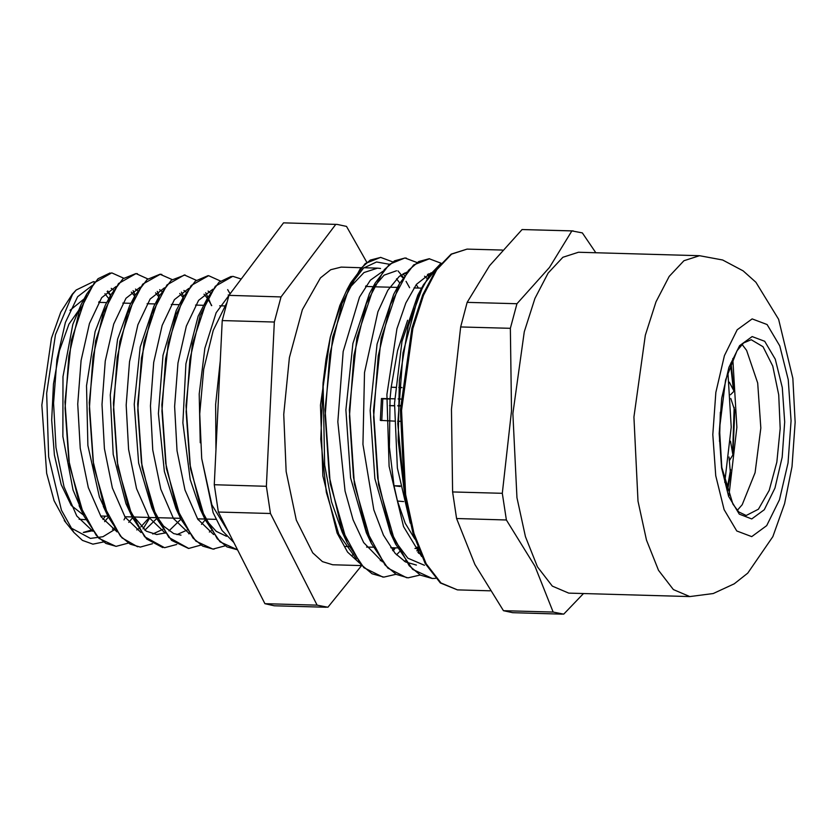 <?xml version="1.0" encoding="UTF-8"?>
<svg xmlns="http://www.w3.org/2000/svg" width="837" height="837" viewBox="0 0 837 837"><rect width="100%" height="100%" fill="white"/><g stroke="black" fill="none" stroke-linecap="round" stroke-linejoin="round"><path stroke-width="1.26" d="M732.825 358.581L736.832 427.299L728.933 495.682M742.011 344.342L746.604 350.368L757.663 383.001L760.791 427.979L755.12 472.706L742.231 504.659L737.303 510.413M452.597 491.936L451.488 409.303L460.664 326.953L510.382 328.366L511.491 410.998L502.315 493.349L452.597 491.936L456.615 518.553L506.333 519.965L534.906 566.178L553.194 612.098L503.476 610.686L474.903 564.473L456.615 518.553M595.818 252.732L582.374 232.906L571.838 230.907L549.522 267.474L516.91 303.747L467.192 302.335L489.509 265.768L522.121 229.495L571.838 230.907M553.194 612.098L563.73 614.096L583.494 593.506M502.315 493.349L506.333 519.965M562.349 614.096L512.631 612.684L503.476 610.686M522.121 229.495L573.219 230.907M689.814 596.53L568.762 593.088L552.326 586.162L537.5 566.848L525.416 536.611L516.973 497.743L512.903 413.624L524.244 331.787L534.927 298.401L548.099 273.029L562.924 257.304L578.43 252.24L699.491 255.672L722.687 260.014L743.162 270.874L755.957 282.299L778.619 319.284L792.848 378.293L795.15 422.256L791.969 466.617L784.604 503.707L772.865 536.58L747.734 573.125L734.258 583.849L713.208 593.506L689.814 596.53L673.387 589.593L658.562 570.29L646.478 540.053L638.035 501.185L633.965 417.056L645.296 335.229L655.978 301.833L669.161 276.461L683.975 260.736L699.491 255.672M516.91 303.747L510.382 328.366M460.664 326.953L467.192 302.335M66.008 522.759L54.133 500.756L46.652 473.355L41.85 405.15L51.434 338.148L60.808 312.138L72.285 294.185L76.115 289.989L72.516 294.446L55.462 334.664L46.673 393.327L48.661 456.814L61.425 510.131L73.907 532.447L82.413 540.42L92.917 544.196L103.621 542.01M104.907 293.703L108.779 298.715M105.221 516.188L102.951 519.463M91.808 529.936L83.229 532.416M409.628 287.761L406.008 281.378M403.235 277.235L397.952 270.885M389.383 264.314L376.514 261.96L363.603 268.007L347.282 289.215L339.832 305.557L330.322 337.091L339.655 308.142L351.121 286.16L364.022 272.538L377.508 268.164L363.896 267.777M399.793 283L396.518 278.836M380.542 268.489L377.508 268.164M115.098 529.256L102.899 536.737L90.448 538.379L70.371 527.624M73.907 532.458L64.271 520.52M110.725 295.105L107.722 290.941M95.031 281.975L93.42 281.692L76.115 289.989M233.785 542.407L222.004 530.449L213.142 512.61L201.675 458.603L211.897 504.847L228.689 532.395M345.409 538.473L342.166 532.039L331.598 501.886L324.641 464.933L323.051 382.812L326.022 359.261L330.322 337.081L320.477 405.139L322.925 475.96L337.07 533.054L347.606 552.085L359.648 563.155M410.235 523.146L397.397 467.977L394.583 403.141L402.011 341.444L417.862 295.063L423.47 284.653L440.984 263.289M420.655 290.24L421.314 289.204M424.464 565.289L407.87 558.185L393.055 538.411M432.321 578.482L412.599 569.348L395.545 544.05L390.544 533.347L374.85 478.628L370.153 410.517L377.089 344.153L393.693 294.3L399.312 283.879L413.677 264.942L429.622 258.738M396.487 289.476L397.167 288.409M428.701 273.741L429.862 274.421M369.619 539.143L366.324 532.635L350.64 477.948L345.943 409.868L352.869 343.526L369.462 293.672L375.07 283.262L389.446 264.251L404.836 258.047L406.343 258.141M372.245 288.849L384.057 275.195L396.476 270.78M404.491 273.04L405.652 273.72M416.261 284.643L418.395 288.001M399.479 551.761L396.476 554.795M405.024 497.659L398.15 440.628L399.375 380.605L408.299 326.032L423.47 284.653M395.545 544.05L378.554 484.665L373.511 410.59L381.138 338.305L399.312 283.879M406.719 577.729L387.845 568.166L371.335 543.339L354.354 483.985L349.311 409.952L356.918 337.698L375.07 283.262M382.875 577.08L363.833 567.653L347.167 542.753L330.165 483.451L325.091 409.439L332.666 337.154L350.808 282.665L365.214 263.582L380.615 257.367L392.689 261.835M404.428 493.84L397.826 423.784L402.984 352.816L418.469 295.492L429.046 275.802L440.743 263.561M435.564 578.336L432.248 578.482L420.436 575.092L409.22 565.666L390.157 530.491L377.728 478.283L373.605 416.993L378.178 355.966L390.513 304.459L408.508 270.299L418.73 261.521L429.203 258.727L441.078 263.184M420.226 574.977L408.037 577.802L396.225 574.391L385.01 564.996L365.947 529.79L353.528 477.582L349.395 416.303L353.957 355.265L366.303 303.758L384.298 269.629L394.52 260.82L404.993 258.058L416.92 262.515M427.487 274.358L428.628 276.168M418.72 550.955L417.893 552.274M396.016 574.276L383.827 577.132L372.015 573.711L360.799 564.295L341.737 529.099L329.307 476.902L325.174 415.623L329.747 354.574L342.092 303.078L360.088 268.949L370.31 260.129L380.783 257.357M403.277 273.657L404.417 275.467M135.291 295.126L133.041 290.701M123.656 278.229L111.771 272.904L94.299 282.822L79.128 312.013L68.801 356.039L65.108 408.236L68.854 460.643L79.703 505.276L96.224 535.366L105.922 543.433L116.123 546.341L128.249 543.087M143.022 528.869L150.022 517.465M159.49 295.817L157.251 291.391M147.877 278.92L135.981 273.594L118.509 283.502L103.338 312.693L93.012 356.729L89.318 408.927L93.074 461.323L103.914 505.966L120.434 536.057L130.133 544.113L140.334 547.042L152.449 543.768M164.491 533.148L164.899 532.646M183.711 296.497L181.462 292.082M172.087 279.6L160.191 274.285L142.729 284.193L127.548 313.373L117.222 357.42L113.539 409.617L117.285 462.014L128.124 506.647L144.644 536.758L164.554 547.722L176.67 544.458M188.702 533.828L189.11 533.336M211.426 305.568L208.444 298.296M207.932 297.187L205.682 292.772M196.287 280.29L184.402 274.975L166.929 284.862L151.759 314.063L141.432 358.11L137.749 410.297L141.495 462.694L152.334 507.348L168.854 537.448L188.764 548.402L200.89 545.149M230.102 293.829L227.612 289.592M220.487 280.981L208.622 275.645L191.139 285.553L175.979 314.754L165.653 358.801L161.959 410.988L165.705 463.384L176.544 508.038L193.065 538.118L202.763 546.184L212.975 549.082L225.122 545.829M241.244 279.045L232.832 276.325L215.36 286.244L200.189 315.444L189.863 359.481L186.17 411.668L189.915 464.085L200.765 508.718L217.285 538.798L226.973 546.875L237.53 549.773M110.505 295.513L107.126 291.475M92.07 285.679L77.684 296.727L65.359 322.475L56.885 359.544L53.547 403.089L55.964 447.45L64.02 486.789L76.826 515.979L92.897 531.233M112.503 529.287L114.313 528.053M134.715 296.183L131.336 292.155M116.081 286.411L101.737 297.637L89.475 323.48L81.043 360.559L77.747 404.072L80.206 448.329L88.262 487.573L101.057 516.701L117.096 531.913M136.713 529.967L138.523 528.743M140.836 526.912L149.279 517.444M158.925 296.873L155.546 292.824M140.281 287.101L125.968 298.307L113.717 324.065L105.284 361.05L101.968 404.47L104.374 448.663L112.367 487.919L125.09 517.13L141.087 532.499M152.752 533.964L162.723 529.423M183.136 297.564L179.756 293.515M164.491 287.802L150.179 298.997L137.927 324.746L129.494 361.73L126.188 405.139L128.584 449.333L136.577 488.588L149.3 517.8L165.287 533.169M176.963 534.665L186.933 530.114M211.792 305.578L207.869 299.008M207.346 298.265L203.966 294.216M188.712 288.483L174.399 299.667L162.137 325.415L153.715 362.411L150.398 405.809L152.794 450.003L160.777 489.268L173.51 518.469L189.486 533.849M209.334 532.039L211.144 530.804M228.857 295.618L228.177 294.906M212.933 289.163L198.61 300.337L186.358 326.095L177.925 363.08L174.609 406.479L177.005 450.693L184.998 489.948L197.72 519.149L213.697 534.55M230.981 292.657L216.124 312.682L204.866 348.318L199.216 394.039L200.273 442.742M392.574 550.202L394.52 547.837M402.869 277.8L400.368 275.509M382.697 271.376L370.404 280.175L359.481 297.135L343.222 351.582L337.834 421.827L345.064 491.026L353.141 519.903L363.645 542.585L382.436 561.868M404.386 561.292L405.338 560.759M416.805 550.892L418.427 548.936M427.079 278.491L424.6 276.21M406.897 272.088L399.228 276.388L387.855 290.188L377.853 311.73L364.524 372.57L362.902 444.342L373.836 509.838L383.451 535.136L395.158 553.351L405.506 561.941L416.397 565.069M431.118 272.778L416.439 284.413L405.809 303.046L396.968 328.69L386.914 394.572L389.132 466.272L403.57 526.599L421.67 556.469M394.771 547.848L392.699 550.369M381.201 560.204L380.343 560.706M356.363 558.875L338.807 534.247L326.336 492.292L320.822 439.195L323.051 382.812M395.399 547.869L393.16 550.955M226.471 536.276L216.176 531.328L206.624 520.677L202.721 514.19M205.222 519.892L200.21 509.168L190.198 479.57L182.864 422.852L185.919 363.792L198.202 316.198L207.754 297.501L192.405 343.829L186.065 405.547L190.522 468.929L205.222 519.892L220.058 541.832L237.541 549.794M204.939 303.151L205.525 302.251M179.139 514.65L178.511 513.51M181.012 519.222L176 508.498L164.324 471.451L158.455 413.541L162.953 355.306L176.325 310.36L183.554 296.779L168.206 343.107L161.844 404.846L166.312 468.249L181.012 519.222L195.848 541.152L212.807 549.093L214.167 549.082M180.74 302.439L181.347 301.519M208.099 291.119L210.422 292.898M205.191 519.84L201.476 524.422M180.98 535.199L173.688 533.567L163.497 526.013L154.28 512.778M188.545 548.392L171.595 540.43L156.781 518.49L151.769 507.777L138.649 463.049L134.265 404.219L140.177 347.083L153.767 306.436L159.386 296.005L144.016 342.302L137.634 404.03L142.081 467.464L156.781 518.49L144.77 530.208M156.561 301.697L157.147 300.807M183.878 290.439L186.201 292.218M180.98 519.149L168.99 530.888M165.098 532.918L156.77 534.508L146.224 531.171L130.038 512.024M132.518 517.705L126.01 503.644L113.173 454.397L110.285 394.938L117.567 339.184L129.589 305.714L135.196 295.294L119.817 341.538L113.424 403.235L117.85 466.669L132.518 517.705L146.674 539.059L162.849 547.597M132.372 300.975L132.926 300.127M159.658 289.738L161.991 291.527M106.508 512.568L99.425 497.021L87.906 445.525L86.514 385.731L95.136 331.63L105.368 305.045L110.986 294.624L95.606 340.868L89.214 402.555L93.639 465.958L108.308 516.994L121.972 537.888L137.582 546.77M108.151 300.295L108.684 299.489M135.458 289.047L137.77 290.837M132.56 517.789L128.835 522.361M82.267 511.836L73.018 489.99L62.859 436.485L62.953 376.64L72.85 324.463L81.137 304.396L84.464 298.819M111.258 288.367L113.57 290.146M108.35 517.099L104.635 521.671M92.583 530.804L84.129 532.468M123.96 519.861L125.655 516.774M110.097 272.946L98.023 278.731L86.745 293.986L71.386 340.261L65.004 401.938L69.44 465.33L84.108 516.345L98.933 538.369L115.914 546.331M137.53 273.73L135.824 273.584L122.987 278.773L110.986 294.624M161.876 274.431L160.034 274.264L147.207 279.464L135.196 295.294M185.061 275.007L171.407 280.165L159.386 296.005M208.026 275.645L195.387 281.044L183.554 296.779M231.19 276.377L219.085 282.184L207.754 297.501M201.675 458.603L199.719 413.928L203.736 369.18L213.173 330.353L226.775 302.67M417.883 547.544L416.962 547.168L418.385 548.821M420.551 553.989L418.605 553.288L418.772 549.804M394.311 421.116L380.573 420.415M382.833 398.736L381.756 420.645L380.343 420.373L381.41 398.475L382.833 398.736M397.648 421.21L400.076 421.283M401.059 399.029L398.13 398.946M394.771 398.851L381.41 398.475M400.327 486.506L393.986 485.742L389.425 447.146L390.032 399.061L382.823 398.862M420.258 553.33L418.605 553.288M417.747 547.199L416.962 547.168M270.466 513.5L317.097 605.182L264.963 603.707L218.321 512.014L270.466 513.5L266.354 486.245L214.22 484.769L222.244 320.592L274.379 322.078L266.354 486.245M335.721 224.389L281.054 296.873L228.919 295.388L283.586 222.904L337.238 224.379L283.586 222.904M317.097 605.182L327.884 607.223L361.532 565.592M366.847 262.274L346.508 226.429L337.238 224.379M326.367 607.233L274.233 605.747L264.963 603.707M218.321 512.014L214.22 484.769M222.244 320.592L228.919 295.388M281.054 296.873L274.379 322.078M366.02 285.804L366.47 286.536M353.371 554.094L352.272 555.255M361.982 565.603L332.749 564.766L322.444 561.617L312.693 552.859L296.35 520.112L286.181 471.503L283.743 414.441L289.414 357.608L302.314 309.648L320.498 277.884L330.73 269.702L341.193 267.129L361.009 267.694M720.354 412.212L719.527 441.423M724.737 482.3L731.224 427.142L727.876 371.701M730.523 441.225L732.919 454.93L729.425 460.476M729.33 382.164L734.049 391.214L730.523 394.708M732.919 454.93L734.792 410.559L730.785 398.485M727.395 491.445L730.523 474.035L728.996 457.023M414.838 539.07L405.234 523.24L397.47 501.06L393.986 485.742L400.222 485.91M394.499 405.799L389.561 405.652L394.499 405.6M397.868 405.568L400.661 405.537M397.857 405.893L400.641 405.966M401.98 387.667L398.81 387.531M395.482 387.385L391.172 387.207L395.493 387.332M398.82 387.426L401.99 387.51M397.47 501.06L403.622 501.53M390.052 398.715L391.172 387.207L397.596 350.557L407.567 320.268M413.216 309.083L413.593 308.445M405.6 494.583L401.53 410.465L412.871 328.627L423.553 295.241L436.726 269.87L451.551 254.145L467.056 249.081L451.091 254.113L436.014 269.734L422.706 294.959L411.919 328.219L400.442 409.942L404.47 494.081L412.986 533.159L425.238 563.531L440.377 582.939L457.389 589.928L440.953 583.002L426.127 563.688L414.043 533.451L405.6 494.583M751.218 339.749L763.062 346.78L772.718 366.114L778.724 394.823L780.157 428.523L776.82 462.097L769.193 490.419L758.448 509.178L746.238 515.529L738.768 511.92L732.888 504.115L721.797 467.36L719.464 428.753L725.553 380.04L736.989 350.797L743.559 342.919L751.218 339.749M721.609 467.967L728.65 496.289L739.249 514.169L751.772 518.898L764.327 509.733L774.999 488.097L782.166 457.264L784.729 421.932L782.302 387.479L775.261 359.167L764.662 341.276L752.139 336.558L739.584 345.712L728.912 367.359L721.745 398.192L719.182 433.524L721.609 467.967M715.719 475.772L712.831 434.644L715.886 392.469L724.444 355.652L737.177 329.809L752.17 318.876L767.131 324.515L779.781 345.869L788.192 379.684L791.08 420.812L788.025 462.987L779.467 499.804L766.734 525.646L751.741 536.58L736.78 530.94L724.131 509.587L715.719 475.772M99.08 301.676L99.969 302.408M85.73 519.672L79.117 519.285M70.026 310.36L84.694 298.338M80.854 307.305L68.937 324.076L59.448 350.651L53.484 383.942L51.737 420.122L54.405 455.014L61.185 484.592L71.291 505.433L83.554 515.142M730.534 364.022L733.285 388.954M734.164 407.462L732.678 451.248M730.555 469.536L726.955 490.116M502.357 250.085L467.056 249.081M490.032 590.859L457.389 589.928M224.536 305.944L219.723 305.808M203.527 305.348L195.513 305.118M179.306 304.658L171.313 304.438M155.096 303.977L147.092 303.747M130.886 303.287L122.882 303.057M106.686 302.596L98.661 302.377M215.936 519.338L205.557 519.045M204.814 519.024L197.501 518.814M180.593 518.333L157.136 517.664M156.383 517.643L132.937 516.984M132.173 516.963L124.849 516.753M107.963 516.272L100.639 516.063M347.271 289.215L350.808 282.665M366.324 532.635L371.335 543.339M342.166 532.039L347.167 542.753M173.814 518.94L174.242 518.155M198.024 519.631L198.453 518.835M103.296 506.291L108.308 516.994M79.096 505.632L84.108 516.345M81.137 304.396L86.745 293.986M421.607 288.095L413.959 287.876M397.408 287.415L373.605 286.735M373.208 286.725L365.539 286.505M418.123 548.507L414.995 548.423M397.439 547.921L390.764 547.733M373.396 547.241L366.554 547.053M349.175 546.551L345.346 546.446M215.988 448.622L215.632 404.47L220.257 361.218M731.046 362.724L734.059 391.214"/></g></svg>
